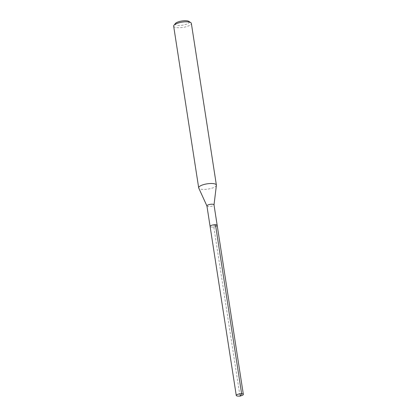 <?xml version="1.0" encoding="UTF-8"?>
<svg xmlns="http://www.w3.org/2000/svg" width="417" height="417" viewBox="0 0 417 417"><rect width="100%" height="100%" fill="white"/><g stroke="black" fill="none" stroke-linecap="round" stroke-linejoin="round"><path stroke-width="0.31" stroke-dasharray="2.08 1.56" d="M241.777 395.535A3.581 1.063 -8.8 0 1 238.112 396.103M216.673 226.035A3.581 1.063 -8.8 0 1 212.769 227.072A3.581 1.063 -8.8 0 1 210.1 226.452A3.581 1.063 171.2 0 0 212.769 227.072A3.581 1.063 171.2 0 0 216.673 226.035A3.581 1.063 171.2 0 0 217.184 225.357M206.931 205.982L206.952 206.024A3.581 1.063 171.2 0 0 209.735 206.545A3.581 1.063 171.2 0 0 213.499 205.518A3.581 1.063 171.2 0 0 214.01 204.929L214.015 204.888M216.392 185.32A8.955 2.664 -8.8 0 1 215.12 186.795A8.955 2.664 -8.8 0 1 205.711 189.36A8.955 2.664 -8.8 0 1 198.747 188.051M173.654 26.146A8.955 2.664 171.2 0 0 180.321 27.694A8.955 2.664 171.2 0 0 190.084 25.103A8.955 2.664 171.2 0 0 191.356 23.404M175.411 23.472A7.167 2.132 171.2 0 0 179.435 25.458A7.167 2.132 171.2 0 0 188.307 23.347A7.167 2.132 171.2 0 0 188.87 21.387M215.474 224.727L213.64 225.905L239.994 396.15"/><path stroke-width="0.63" d="M239.994 396.15L238.112 396.103A3.581 1.063 -8.8 0 1 236.267 395.467A3.581 1.063 -8.8 0 1 236.773 394.79A3.581 1.063 -8.8 0 1 240.677 393.752A3.581 1.063 -8.8 0 1 243.346 394.373A3.581 1.063 -8.8 0 1 242.84 395.05A3.581 1.063 -8.8 0 1 241.777 395.535L239.994 396.15L241.641 393.742L215.474 224.727M210.606 225.774A3.581 1.063 171.2 0 0 210.1 226.452A3.581 1.063 -8.8 0 1 210.606 225.774A3.581 1.063 -8.8 0 1 214.515 224.737A3.581 1.063 -8.8 0 1 217.184 225.357A3.581 1.063 171.2 0 0 214.515 224.737A3.581 1.063 171.2 0 0 210.606 225.774M214.01 204.929A3.581 1.063 171.2 0 0 214.004 204.841A3.581 1.063 171.2 0 0 211.341 204.226A3.581 1.063 171.2 0 0 207.431 205.258A3.581 1.063 171.2 0 0 206.926 205.941A3.581 1.063 171.2 0 0 206.952 206.024M214.004 204.841L217.184 225.357A3.581 1.063 -8.8 0 1 216.673 226.035M206.931 205.982L198.747 188.051A8.955 2.664 -8.8 0 1 198.685 187.838A8.955 2.664 -8.8 0 1 199.952 186.144A8.955 2.664 -8.8 0 1 209.72 183.548A8.955 2.664 -8.8 0 1 216.387 185.096A8.955 2.664 -8.8 0 1 216.392 185.32L214.015 204.888M216.387 185.096L191.356 23.404A8.955 2.664 171.2 0 0 190.788 22.654A8.955 2.664 171.2 0 0 183.308 21.981A8.955 2.664 171.2 0 0 174.921 24.452A8.955 2.664 171.2 0 0 173.967 25.26A8.955 2.664 171.2 0 0 173.654 26.146L198.685 187.838M190.788 22.654L188.87 21.387A7.167 2.132 171.2 0 0 182.886 20.85A7.167 2.132 171.2 0 0 176.177 22.826A7.167 2.132 171.2 0 0 175.411 23.472L173.967 25.26M206.926 205.941L236.267 395.467M217.184 225.357L243.346 394.373"/></g></svg>
